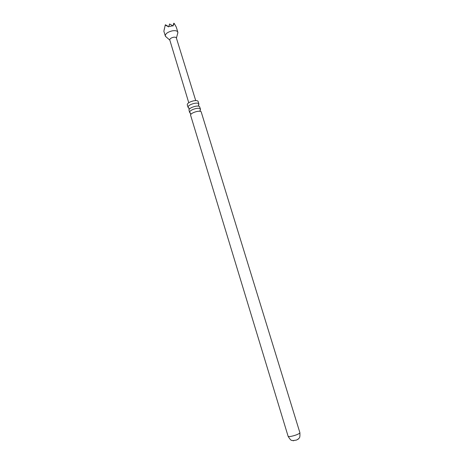 <?xml version="1.0" encoding="UTF-8"?>
<svg xmlns="http://www.w3.org/2000/svg" width="464" height="464" viewBox="0 0 464 464"><rect width="100%" height="100%" fill="white"/><g stroke="black" fill="none" stroke-linecap="round" stroke-linejoin="round"><path stroke-width="0.7" d="M200.054 110.101L200.442 109.052C200.001 108.211 198.441 108.054 195.773 108.57C192.415 109.429 190.356 110.548 189.596 111.917L189.805 112.706L190.489 113.025M198.476 105.003L198.87 103.924C198.418 103.066 196.858 102.892 194.19 103.402C190.837 104.255 188.784 105.38 188.03 106.778L188.268 107.602L188.947 107.921M298.497 438.874L296.461 440.081L292.72 440.638M190.489 114.863C191.261 113.506 193.32 112.398 196.684 111.534C198.894 111.082 200.378 111.128 201.127 111.667L299.889 432.697C299.866 433.277 298.474 434.078 295.725 435.093C291.473 436.473 288.939 436.873 288.115 436.299L190.489 114.863M188.013 107.242L187.253 104.725C187.386 103.228 189.445 101.941 193.418 100.868C196.086 100.363 197.641 100.543 198.093 101.413L198.87 103.924M189.579 112.375L188.923 109.719C189.683 108.338 191.742 107.213 195.095 106.36C197.281 105.914 198.76 105.966 199.526 106.511L200.442 109.052M188.755 102.712L169.772 39.945C169.783 38.79 171.001 37.903 173.414 37.277C175.05 37.021 176.03 37.236 176.361 37.932L195.721 100.584M166.118 36.911L165.306 35.972C165.317 33.75 167.626 32.045 172.231 30.856C175.346 30.369 177.213 30.798 177.84 32.138L177.695 33.373M163.873 31.198L165.254 25.091L168.687 26.883L168.832 26.338L170.839 26.297L172.515 25.653L172.915 26.094L174.197 23.432L176.274 27.063L177.84 32.138M173.2 25.108L173.791 23.2L174.197 23.432M168.832 26.338L169.58 23.983L172.515 25.653M165.254 25.091L165.358 24.766L167.736 26.123M164.204 29.319L164.453 28.548M189.805 112.706L190.89 114.074M188.268 107.602L189.324 108.918M198.859 104.365L198.522 105.635L198.841 106.192M200.442 109.458L200.094 110.768L200.436 111.348M293.66 440.777L291.804 440.353C291.148 440.614 289.919 439.263 288.115 436.299M169.824 40.107L165.526 36.401M165.306 35.972L163.856 31.187M176.413 38.094L177.898 32.619M297.795 439.512L299.1 438.126C299.79 437.975 300.051 436.166 299.889 432.697"/></g></svg>
